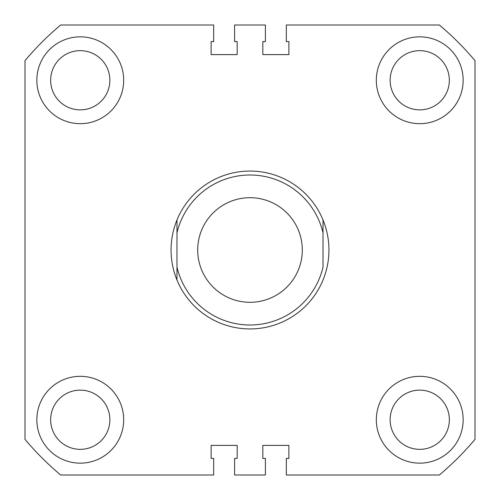 <?xml version="1.0" encoding="UTF-8"?>
<svg xmlns="http://www.w3.org/2000/svg" width="500" height="500" viewBox="0 0 500 500"><rect width="100%" height="100%" fill="white"/><g stroke="black" fill="none" stroke-linecap="round" stroke-linejoin="round"><path stroke-width="0.75" d="M36.844 80.262A43.419 43.419 0 0 0 80.262 123.681A43.419 43.419 0 0 0 123.681 80.262A43.419 43.419 0 0 0 80.262 36.844A43.419 43.419 0 0 0 36.844 80.262M376.319 80.262A43.419 43.419 0 0 0 419.738 123.681A43.419 43.419 0 0 0 463.156 80.262A43.419 43.419 0 0 0 419.738 36.844A43.419 43.419 0 0 0 376.319 80.262M36.844 419.738A43.419 43.419 0 0 0 80.262 463.156A43.419 43.419 0 0 0 123.681 419.738A43.419 43.419 0 0 0 80.262 376.319A43.419 43.419 0 0 0 36.844 419.738M376.319 419.738A43.419 43.419 0 0 0 419.738 463.156A43.419 43.419 0 0 0 463.156 419.738A43.419 43.419 0 0 0 419.738 376.319A43.419 43.419 0 0 0 376.319 419.738M390.131 80.262A29.606 29.606 0 0 0 419.738 109.869A29.606 29.606 0 0 0 449.344 80.262A29.606 29.606 0 0 0 419.738 50.656A29.606 29.606 0 0 0 390.131 80.262M50.656 80.262A29.606 29.606 0 0 0 80.262 109.869A29.606 29.606 0 0 0 109.869 80.262A29.606 29.606 0 0 0 80.262 50.656A29.606 29.606 0 0 0 50.656 80.262M50.656 419.738A29.606 29.606 0 0 0 80.262 449.344A29.606 29.606 0 0 0 109.869 419.738A29.606 29.606 0 0 0 80.262 390.131A29.606 29.606 0 0 0 50.656 419.738M390.131 419.738A29.606 29.606 0 0 0 419.738 449.344A29.606 29.606 0 0 0 449.344 419.738A29.606 29.606 0 0 0 419.738 390.131A29.606 29.606 0 0 0 390.131 419.738M475 60.637L475 439.363A294.081 294.081 0 0 1 439.363 475L286.319 475L286.319 458.419L288.881 458.419L288.881 445.394L262.831 445.394L262.831 458.419L265.394 458.419L265.394 475L234.606 475L234.606 458.419L237.169 458.419L237.169 445.394L211.119 445.394L211.119 458.419L213.681 458.419L213.681 475L60.637 475A294.081 294.081 0 0 1 25 439.363L25 60.637A294.081 294.081 0 0 1 60.637 25L213.681 25L213.681 41.581L211.119 41.581L211.119 54.606L237.169 54.606L237.169 41.581L234.606 41.581L234.606 25L265.394 25L265.394 41.581L262.831 41.581L262.831 54.606L288.881 54.606L288.881 41.581L286.319 41.581L286.319 25L439.363 25A294.081 294.081 0 0 1 475 60.637M197.7 250A52.3 52.3 0 0 0 250 302.3A52.3 52.3 0 0 0 302.3 250A52.3 52.3 0 0 0 250 197.7A52.3 52.3 0 0 0 197.7 250M323.025 220A78.95 78.95 0 0 0 176.975 220C173.05 229.619 171.075 239.613 171.05 250C171.075 260.387 173.05 270.381 176.975 280A78.95 78.95 0 0 0 323.025 280C326.95 270.381 328.925 260.387 328.95 250C328.925 239.613 326.95 229.619 323.025 220L323.025 232.906A75 75 0 0 0 176.975 232.906L176.975 267.094A75 75 0 0 0 323.025 267.094L323.025 232.906M176.975 220L176.975 232.906M176.975 267.094L176.975 280L176.975 267.094"/></g></svg>
